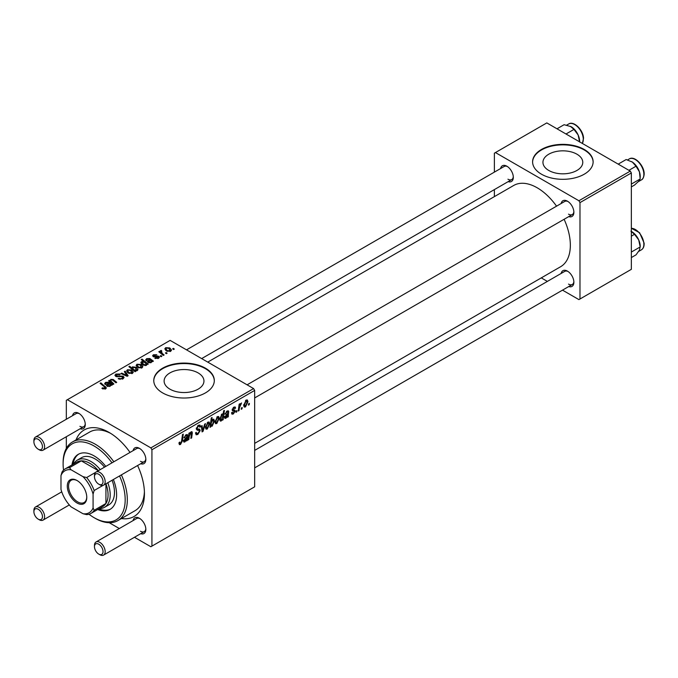 <?xml version="1.0" encoding="UTF-8"?>
<svg xmlns="http://www.w3.org/2000/svg" width="678" height="678" viewBox="0 0 678 678"><rect width="100%" height="100%" fill="white"/><g stroke="black" fill="none" stroke-linecap="round" stroke-linejoin="round"><path stroke-width="1.02" d="M576.944 154.203A19.916 11.501 0 0 0 555.24 151.711A19.916 11.501 0 0 0 542.942 162.33A19.916 11.501 0 0 0 548.773 170.458A19.916 11.501 0 0 0 570.478 172.949A19.916 11.501 0 0 0 582.775 162.33A19.916 11.501 0 0 0 576.944 154.203M584.258 149.482A30.264 17.475 0 0 0 551.273 145.694A30.264 17.475 0 0 0 532.594 161.839A30.264 17.475 0 0 0 541.459 174.195A30.264 17.475 0 0 0 574.444 177.983A30.264 17.475 0 0 0 593.123 161.839A30.264 17.475 0 0 0 584.258 149.482M593.123 162.084A30.264 17.475 0 0 0 584.258 149.974A30.264 17.475 0 0 0 551.477 146.143A30.264 17.475 0 0 0 532.594 162.084M169.958 389.172A19.916 11.501 180 0 1 164.118 381.044A19.916 11.501 180 0 1 176.416 370.417A19.916 11.501 180 0 1 198.12 372.908A19.916 11.501 180 0 1 203.951 381.044A19.916 11.501 180 0 1 191.662 391.664A19.916 11.501 180 0 1 169.958 389.172M205.442 368.188A30.264 17.475 0 0 0 172.458 364.4A30.264 17.475 0 0 0 153.77 380.544A30.264 17.475 0 0 0 162.635 392.901A30.264 17.475 0 0 0 195.62 396.689A30.264 17.475 0 0 0 214.307 380.544A30.264 17.475 0 0 0 205.442 368.188M214.299 380.79A30.264 17.475 0 0 0 205.442 368.688A30.264 17.475 0 0 0 172.653 364.849A30.264 17.475 0 0 0 153.77 380.79M561.164 203.502A9.077 5.246 60 0 1 567.461 201.188L567.461 201.188A9.077 5.246 60 0 1 573.876 212.316A9.077 5.246 60 0 1 568.732 216.604M568.02 201.544A7.568 4.365 -120 0 0 564.749 201.434L247.097 384.824M500.601 168.534A9.077 5.246 60 0 1 506.89 166.22L506.89 166.22A9.077 5.246 60 0 1 513.314 177.339A9.077 5.246 60 0 1 508.161 181.636M507.449 166.576A7.568 4.365 -120 0 0 504.178 166.466L186.526 349.856M561.164 273.437A9.077 5.246 60 0 1 567.461 271.132L567.461 271.132A9.077 5.246 60 0 1 573.876 282.251A9.077 5.246 60 0 1 568.732 286.548M568.02 271.48A7.568 4.365 -120 0 0 564.749 271.37L254.665 450.395M72.554 415.665A9.077 5.246 60 0 1 78.843 413.351L78.843 413.351A9.077 5.246 60 0 1 85.267 424.47A9.077 5.246 60 0 1 80.123 428.767M79.402 413.707A7.568 4.365 -120 0 0 76.131 413.597L35.468 437.073A7.568 4.365 60 0 1 39.248 437.446A7.568 4.365 60 0 1 44.197 444.115A7.568 4.365 60 0 1 43.036 450.184A7.568 4.365 60 0 1 39.248 449.802L38.18 449.183A6.051 3.492 -120 0 0 42.46 446.717A6.051 3.492 -120 0 0 38.18 439.302A6.051 3.492 -120 0 0 33.9 441.776A6.051 3.492 -120 0 0 38.18 449.183L39.248 449.802M133.117 450.633A9.077 5.246 60 0 1 139.414 448.319L139.414 448.319A9.077 5.246 60 0 1 145.838 459.447A9.077 5.246 60 0 1 140.685 463.735M139.973 448.675A7.568 4.365 -120 0 0 136.702 448.565L96.039 472.041A7.568 4.365 60 0 1 99.819 472.413A7.568 4.365 60 0 1 104.759 479.083A7.568 4.365 60 0 1 103.598 485.151A7.568 4.365 60 0 1 99.819 484.77L98.751 484.16A6.051 3.492 -120 0 0 103.031 481.685A6.051 3.492 -120 0 0 98.751 474.269A6.051 3.492 -120 0 0 94.471 476.744A6.051 3.492 -120 0 0 98.751 484.16L99.819 484.77M133.117 520.568A9.077 5.246 60 0 1 139.414 518.263L139.414 518.263A9.077 5.246 60 0 1 145.838 529.382A9.077 5.246 60 0 1 140.685 533.679M139.973 518.611A7.568 4.365 -120 0 0 136.702 518.5L96.039 541.985A7.568 4.365 60 0 1 99.819 542.358A7.568 4.365 60 0 1 104.759 549.027A7.568 4.365 60 0 1 103.598 555.087A7.568 4.365 60 0 1 99.819 554.714L98.751 554.096A6.051 3.492 -120 0 0 103.031 551.621A6.051 3.492 -120 0 0 98.751 544.205A6.051 3.492 -120 0 0 94.471 546.68A6.051 3.492 -120 0 0 98.751 554.096L99.819 554.714M76.029 439.912A49.943 28.832 60 0 1 109.133 432.445L109.133 432.445A49.943 28.832 60 0 1 130.032 452.421M110.777 433.437A45.401 26.213 -120 0 0 89.64 432.047L72.521 441.937A45.401 26.213 60 0 1 95.217 444.183A45.401 26.213 60 0 1 113.819 461.777M254.665 443.37L560.63 266.717A46.918 27.086 -120 0 0 564.104 219.274M556.545 206.171A46.918 27.086 -120 0 0 537.179 187.781A46.918 27.086 -120 0 0 513.721 185.458L207.748 362.111M253.597 388.579L254.665 390.435L151.931 449.743L150.863 447.887L253.597 388.579L170.127 340.39L66.325 400.317L66.325 419.258M66.325 436.734L66.325 448.412M151.931 449.743L151.931 546.121L150.863 546.739L134.456 537.273M119.328 528.535L109.209 522.696M233.368 413.961L231.995 414.182L231.512 412.783L232.291 412.224L233.41 413.148L234.427 411.597L232.579 410.834L232.19 409.91L233.825 407.181L235.156 406.969L235.597 408.071L234.817 408.631L233.791 407.986L232.969 409.326L234.817 410.156L235.207 411.08L233.368 413.961L231.512 412.885M231.639 412.69L233.41 413.148M234.266 411.139L232.215 410.224M234.817 408.631L233.207 407.648M232.257 409.334L233.69 409.978M228.325 416.758L227.52 417.224L227.444 416.487L225.893 418.275L224.935 418.377L224.503 417.267L227.901 413.072L228.011 412.258L227.028 411.893L224.994 414.19L227.096 411.063L228.418 410.851L228.325 416.758L227.198 416.106M228.011 412.258L226.427 411.546M219.257 418.224L216.824 423.513L215.57 423.657L214.977 422.072L217.435 416.639L218.647 416.512L219.257 418.224L218.316 417.682M180.509 444.48L179.39 444.649L179.043 442.624L179.831 442.064L179.755 442.861L180.56 443.437L181.585 441.217L182.484 434.581L183.272 434.123L182.34 440.997L180.509 444.48L178.984 443.59M179.187 442.531L180.56 443.437M210.282 425.352L210.875 425.691L210.697 426.937L210.011 427.335L211.282 417.953L212.061 417.495L211.612 420.784L212.892 419.267L213.816 419.19L214.392 420.945L212.189 426.191L210.875 425.691L211.316 426.293M205.51 423.64L203.036 431.361L202.086 431.911L201.332 426.055L202.12 425.598L202.663 430.606L204.671 424.123L205.51 423.64M195.518 432.928L197.891 433.437L199.408 431.106L199.205 430.471L197.179 430.166L196.298 428.784L198.391 425.276L199.942 425.047L200.578 426.521L199.798 427.25L199.417 426.157L198.366 426.309L197.069 428.284L197.366 428.886L199.663 429.174L200.188 430.572L197.84 434.471L196.137 434.776L195.518 432.886L196.298 432.335L196.654 433.649L195.518 432.996M196.4 427.894L197.366 428.886M249.394 403.359L249.216 404.698L248.436 405.147L248.597 403.817L249.394 403.359M254.665 390.435L254.665 486.812L151.931 546.121M209.722 423.725L207.29 429.013L206.036 429.157L205.442 427.581L207.9 422.148L209.112 422.013L209.722 423.725L208.782 423.182M187.272 440.463L186.467 440.929L186.391 440.192L184.84 441.98L183.882 442.081L183.45 440.963L186.848 436.776L186.959 435.962L185.975 435.598L183.941 437.895L186.043 434.768L187.365 434.547L187.272 440.463L186.145 439.81M186.959 435.962L185.374 435.251M191.204 431.793L192.349 432.657L191.637 437.946L190.849 438.395L191.552 433.14L190.95 432.717L189.238 436.403L188.815 439.573L188.026 440.022L188.95 433.2L189.738 432.75L189.577 433.895L191.204 431.793L192.001 431.691M191.552 433.14L190.476 432.445M223.155 419.741L222.367 420.199L222.503 419.25L221.181 420.996L220.325 421.072L219.74 419.267L221.892 414.072L223.113 414.402L223.63 410.817L224.418 410.368L223.155 419.741L222.486 419.36M222.748 413.987L222.274 413.919M247.953 401.656L245.521 406.944L244.266 407.088L243.673 405.503L246.139 400.071L247.343 399.944L247.953 401.656L247.012 401.113M242.199 407.512L242.021 408.851L241.241 409.3L241.402 407.97L242.199 407.512M239.41 407.842L239.02 410.588L238.232 411.038L239.148 404.224L239.936 403.766L239.741 405.181L241.529 402.961L239.41 407.842L238.715 407.436M236.944 410.546L236.766 411.885L235.986 412.334L236.147 411.004L236.944 410.546M161.856 356.281L161.076 356.73L160.169 356.018L160.966 355.56L161.856 356.281M167.11 353.246L166.33 353.696L165.424 352.984L166.22 352.526L167.11 353.246M154.855 358.306L155.44 357.747L157.915 357.882L158.101 356.814L153.287 356.62L152.626 355.73L153.372 354.78L156.796 354.713L154.016 355.196L153.948 356.094L157.44 355.984L158.822 356.323L159.449 357.213L158.559 358.298L154.855 358.306M157.915 358.594L158.101 356.814M154.016 355.196L153.948 356.882M146.838 364.806L146.838 364.078L146.363 365.34L142.711 364.891L140.829 362.637L141.439 361.671L143.567 361.484L141.236 359.535L142.024 359.086L148.245 364.137L146.897 364.467M123.023 378.816L118.167 378.688L118.853 378.188L120.159 378.705L122.201 378.282L122.464 376.68L115.785 376.417L114.904 375.273L115.896 374.053L120.252 374.044L119.709 374.637L116.743 374.578L116.514 375.934L123.176 376.188L124.099 377.434L123.023 378.816M122.955 378.849L122.464 376.68M116.082 376.561L116.082 375.366L116.514 376.722M132.481 373.358L128.456 373.171L126.583 370.925L127.447 369.747L131.54 370.01L133.303 372.146L132.481 373.358M110.141 382.002L110.751 379.383L113.218 379.494L116.726 382.341L115.938 382.79L112.446 379.96L111.184 379.926L110.658 380.722L113.904 383.968L113.116 384.418L108.59 380.748L110.107 380.511M104.878 389.147L104.488 386.875L100.081 383.299L100.869 382.841L106.395 387.892L105.7 388.816L101.903 388.316L102.581 387.808L104.878 388.282L105.243 387.791L105.243 389.036M150.863 447.887L67.393 399.698M111.556 385.324L110.802 384.977L110.031 386.316L107.073 386.214L106.336 385.257L108.539 383.138L106.2 382.799L106.014 384.138L105.141 384.536L104.658 383.536L105.59 382.367L108.726 382.197L112.362 384.858L111.556 385.324L111.556 384.494M105.666 384.299L105.666 383.485L106.014 384.138M135.795 371.332L135.1 371.73L128.879 366.671L129.668 366.222L131.829 367.993L132.439 366.866L136.134 367.273L138.007 369.527L137.38 370.527L134.981 370.654L135.795 371.332M128.125 375.756L127.176 376.307L120.981 373.595L121.76 373.137L126.922 375.485L124.311 371.663L125.15 371.18L128.125 375.756M142.016 367.849L137.99 367.662L136.117 365.425L136.981 364.239L141.075 364.501L142.838 366.645L142.016 367.849M152.609 361.62L151.855 361.272L151.084 362.611L148.126 362.51L147.389 361.552L149.592 359.433L147.253 359.094L147.067 360.442L146.194 360.832L145.711 359.832L146.643 358.662L149.779 358.493L153.414 361.154L152.609 361.62L152.609 360.789M146.719 360.594L146.719 359.781L147.067 360.442M170.712 351.28L166.686 351.094L164.813 348.856L165.686 347.67L169.78 347.933L171.534 350.077L170.712 351.28M161.254 351.238L162.33 353.492L164.11 354.984L163.322 355.433L158.796 351.763L159.584 351.306L160.508 352.068L160.55 350.636L161.279 350.441L161.813 351.111L160.974 351.721L160.974 353.535M160.22 351.204L160.55 353.187M174.305 349.094L173.534 349.543L172.627 348.831L173.415 348.373L174.305 349.094M121.387 474.88A45.401 26.213 60 0 1 117.921 520.568L135.041 510.687A45.401 26.213 -120 0 0 144.406 491.686M630.277 171.102L631.345 172.958L579.978 202.612L578.91 200.756L630.277 171.102L546.807 122.913L494.372 153.186L494.372 172.127M494.372 189.603L494.372 196.628M579.978 202.612L579.978 298.998L578.91 299.608L562.503 290.142M547.375 281.404L541.281 277.887M579.978 298.998L631.345 269.336L631.345 172.958M578.91 200.756L495.44 152.567M568.528 214.163A7.568 4.365 -120 0 0 572.317 214.545A7.568 4.365 -120 0 0 573.859 211.655M507.958 179.195A7.568 4.365 -120 0 0 511.746 179.568A7.568 4.365 -120 0 0 513.288 176.687M568.528 284.107A7.568 4.365 -120 0 0 572.317 284.48A7.568 4.365 -120 0 0 573.859 281.59M137.592 465.523A49.943 28.832 60 0 1 144.439 493.609A49.943 28.832 60 0 1 121.43 518.543M140.482 531.238A7.568 4.365 -120 0 0 144.27 531.611A7.568 4.365 -120 0 0 145.812 528.721M140.482 461.294A7.568 4.365 -120 0 0 144.27 461.667A7.568 4.365 -120 0 0 145.812 458.786M79.911 426.326A7.568 4.365 -120 0 0 83.699 426.699A7.568 4.365 -120 0 0 85.242 423.809M102.581 388.782L102.581 387.808M103.166 389.045L103.166 388.223M100.869 383.934L100.869 382.841M105.437 388.952L105.437 386.545M108.539 384.112L108.539 383.138M105.59 384.333L105.59 382.367M108.726 383.96L108.726 382.197M109.607 384.07L109.607 382.85M109.59 385.782L110.124 384.994L109.09 383.604L107.853 385.757L109.59 385.782L109.59 386.511M107.853 386.536L107.412 384.011M109.378 381.383L109.378 380.29M110.751 380.341L110.751 379.383M113.218 380.536L113.218 379.494M129.668 367.315L129.668 366.222M131.829 369.069L131.829 367.993M132.439 369.561L132.439 366.866M136.134 368.273L136.134 367.273M134.981 371.629L134.981 370.654M133.159 370.146L133.159 369.086L134.219 369.9L136.634 370.171L137.007 369.578L137.007 370.697M136.634 370.79L135.371 367.73L132.871 367.4L132.515 369.629M132.871 367.4L133.159 369.086M134.219 371.01L134.219 369.9M127.447 372.459L127.447 369.747M131.54 371.036L131.54 370.01M131.803 373.637L130.761 370.459L128.1 370.154L127.608 370.891L129.151 372.671L131.803 372.959L132.252 372.256L132.252 373.476M129.151 373.502L129.151 372.671M121.76 373.934L121.76 373.137M126.922 376.197L126.922 375.485M125.15 372.925L125.15 371.18M118.853 379.036L118.853 378.188M119.091 379.129L119.091 378.332M120.159 379.417L120.159 378.705M122.201 379.197L122.201 378.282M115.896 376.476L115.896 374.053M117.48 376.875L117.48 376.154M123.176 378.722L123.176 376.188M136.981 366.951L136.981 364.239M141.075 365.527L141.075 364.501M141.338 368.137L140.295 364.95L137.634 364.654L137.142 365.391L138.685 367.171L141.338 367.451L141.787 366.756L141.787 367.968M138.685 367.993L138.685 367.171M141.439 363.9L141.439 361.671M143.567 361.925L143.567 361.484M142.024 360.196L142.024 359.086M145.94 365.518L146.168 363.891L144.507 362.306L142.168 362.035L141.821 364.272M142.168 362.035L143.55 364.476L145.94 364.798L146.168 363.891M143.329 365.205L143.329 364.34M144.99 365.62L144.99 364.959M143.55 365.298L143.55 364.476M149.592 360.408L149.592 359.433M146.643 360.628L146.643 358.662M149.779 360.255L149.779 358.493M150.66 360.374L150.66 359.154M150.652 362.077L151.177 361.289L150.143 359.899L148.906 362.06L150.652 362.077L150.652 362.806M148.906 362.832L148.465 360.306M155.44 358.577L155.44 357.747M153.372 356.662L153.372 354.78M154.465 356.959L154.465 356.306M157.44 356.628L157.44 355.984M158.822 358.137L158.822 356.323M165.686 350.382L165.686 347.67M169.78 348.958L169.78 347.933M170.042 351.568L168.992 348.382L166.33 348.085L165.839 348.814L167.381 350.602L170.042 350.882L170.483 350.187L170.483 351.399M167.381 351.424L167.381 350.602M166.22 353.611L166.22 352.526M159.584 352.399L159.584 351.306M160.508 353.153L160.508 352.068M161.279 351.229L161.279 350.441M160.966 356.645L160.966 355.56M173.415 349.458L173.415 348.373M248.538 404.308L249.216 404.698M195.518 433.14L197.84 434.471M198.408 425.267L200.578 426.521M198.247 425.369L200.578 426.716M197.603 425.86L198.366 426.309M196.323 428.343L200.188 430.572M201.934 430.725L203.036 431.361M201.858 430.132L202.663 430.606M205.451 427.954L207.29 429.013M207.587 422.352L208.527 422.903L207.866 422.953L206.214 427.03L207.298 428.225L208.943 424.174L207.273 422.606M205.493 426.615L206.214 427.03M205.442 427.598L207.298 428.225M210.112 426.598L210.697 426.937M210.951 420.394L211.612 420.784M213.443 420.402L214.392 420.945M210.316 425.106L212.189 426.191M211.324 422.801L211.146 424.343L212.121 425.437L213.612 421.411L212.638 420.199L211.324 422.801L210.672 422.428M212.172 419.928L213.214 420.148L212.392 419.674M210.35 424.809L212.121 425.437M210.468 423.945L211.146 424.343M181.67 440.607L182.34 440.997M183.458 441.183L184.84 441.98M184.128 437.217L184.721 437.556M186.348 434.615L187.755 435.429M186.942 436.259L187.628 436.657M186.391 439.217L187.187 439.675M185.086 441.047L186.721 437.632L184.23 440.514L185.086 441.047L183.569 440.132M186.187 437.327L186.721 437.632M188.137 439.183L188.815 439.573M188.908 433.505L189.577 433.895M191.035 431.903L192.349 432.657M190.967 437.556L191.637 437.946M214.985 422.453L216.824 423.513M217.121 416.851L218.062 417.394L217.401 417.445L215.748 421.53L216.833 422.725L218.477 418.665L216.807 417.106M215.028 421.114L215.748 421.53M214.977 422.097L216.833 422.725M219.816 420.216L221.181 420.996M221.596 414.275L222.477 414.783L221.943 414.826L220.519 418.631L220.816 420.029L221.435 420.063L222.876 415.911L221.367 414.504M219.808 418.216L220.519 418.631M219.74 419.402L221.435 420.063M219.782 418.462L220.519 418.894M224.511 417.479L225.893 418.275M225.181 413.512L225.774 413.851M227.401 410.91L228.808 411.724M227.994 412.555L228.681 412.961M227.444 415.512L228.24 415.978M226.138 417.351L227.774 413.936L225.282 416.809L226.138 417.351L224.621 416.428M227.24 413.622L227.774 413.936M233.944 407.114L235.597 408.071M232.359 408.97L232.969 409.326M232.249 409.368L235.207 411.08M243.69 405.885L245.521 406.944M245.817 400.283L246.758 400.825L246.106 400.876L244.453 404.961L245.529 406.156L247.173 402.096L245.512 400.537M243.733 404.546L244.453 404.961M243.673 405.529L245.529 406.156M241.343 408.461L242.021 408.851M238.342 410.198L239.02 410.588M239.071 404.791L239.741 405.181M240.427 403.664L241.224 404.122M240.317 403.851L240.826 404.147M236.088 411.495L236.766 411.885M105.793 466.405A31.781 18.348 -120 0 0 94.149 455.921A31.781 18.348 -120 0 0 78.258 454.345A31.781 18.348 -120 0 0 71.953 464.972M78.801 454.057A31.781 18.348 -120 0 0 73.029 464.354M89.013 514.246A43.884 25.34 -120 0 0 94.149 517.704A43.884 25.34 -120 0 0 121.684 514.297A43.884 25.34 -120 0 0 119.548 475.948M111.98 462.837A43.884 25.34 -120 0 0 94.149 446.039A43.884 25.34 -120 0 0 63.113 463.955A43.884 25.34 -120 0 0 63.546 470.134M95.217 518.323L94.149 517.704L95.217 518.323A45.401 26.213 60 0 0 117.921 520.568M73.597 464.032A27.239 15.73 60 0 1 77.317 460.133L81.597 457.658A27.239 15.73 60 0 1 95.217 459.014A27.239 15.73 60 0 1 104.522 467.142M112.082 480.253A27.239 15.73 60 0 1 108.836 504.847L104.556 507.314A27.239 15.73 60 0 1 99.327 508.585M63.113 463.955L63.113 462.718A45.401 26.213 60 0 1 72.521 441.937M97.683 509.534A31.781 18.348 -120 0 0 110.039 509.39A31.781 18.348 -120 0 0 113.362 479.515M98.751 508.915A31.781 18.348 -120 0 0 110.565 509.068M631.345 184.077L640.193 178.967L638.684 181.255L634.532 185.06L631.345 186.899M628.904 170.314L636.006 166.212L639.422 171.822L640.193 178.967M618.2 164.135L626.15 159.542L632.405 162.11L636.006 166.212M640.227 177.373L640.227 176.483A12.111 6.992 -120 0 0 639.422 171.822A12.111 6.992 -120 0 0 632.405 162.11A12.111 6.992 -120 0 0 631.667 161.652A12.111 6.992 -120 0 0 631.608 161.618M579.665 141.88L579.665 141.507A12.111 6.992 -120 0 0 579.631 140.643A12.111 6.992 -120 0 0 578.122 134.956L579.622 142.041M566.011 133.998L573.961 129.405L578.122 134.956A12.111 6.992 -120 0 0 571.096 126.676A12.111 6.992 -120 0 0 570.995 126.625M557.011 128.803L564.113 124.701L571.096 126.676M570.359 126.294L573.961 129.405M631.345 257.555L636.006 254.869L639.422 250.14L640.227 246.419A12.111 6.992 -120 0 0 638.684 239.868L640.193 246.945L631.345 252.055M631.345 236.156L634.532 234.317L638.684 239.868A12.111 6.992 -120 0 0 631.667 231.588A12.111 6.992 -120 0 0 631.565 231.529M630.93 231.198L634.532 234.317M94.471 476.744L94.471 475.507A7.568 4.365 60 0 1 96.039 472.041M94.471 546.68L94.471 545.443A7.568 4.365 60 0 1 96.039 541.985M33.9 441.776L33.9 440.539A7.568 4.365 60 0 1 35.468 437.073M39.248 519.746L38.18 519.128A6.051 3.492 -120 0 0 42.46 516.653A6.051 3.492 -120 0 0 38.18 509.237A6.051 3.492 -120 0 0 33.9 511.712A6.051 3.492 -120 0 0 38.18 519.128L39.248 519.746A7.568 4.365 60 0 0 43.036 520.119A7.568 4.365 60 0 0 44.197 514.051A7.568 4.365 60 0 0 39.248 507.39A7.568 4.365 60 0 0 35.468 507.008A7.568 4.365 60 0 0 33.9 510.475L33.9 511.712M67.292 486.134A13.772 7.95 60 0 1 77.029 480.507A13.772 7.95 60 0 1 86.767 497.381A13.772 7.95 60 0 1 77.029 503A13.772 7.95 60 0 1 67.292 486.134M77.351 480.702A12.865 7.424 -120 0 0 71.232 480.244A12.865 7.424 -120 0 0 68.571 486.134A12.865 7.424 -120 0 0 74.19 499.076A12.865 7.424 -120 0 0 84.097 502.525A12.865 7.424 -120 0 0 86.759 496.999M107.802 482.719A27.239 15.73 60 0 1 110.2 494.847A27.239 15.73 60 0 1 104.556 507.314M90.962 513.415L102.734 506.619A25.73 14.857 -120 0 0 105.921 503.491A25.73 14.857 -120 0 0 108.056 494.847A25.73 14.857 -120 0 0 105.946 483.795L105.921 503.491L94.149 510.288A25.73 14.857 60 0 1 90.962 513.415A25.73 14.857 60 0 1 86.657 514.619L82.987 513.729A24.213 13.984 -120 0 0 93.081 507.907L93.081 494.143A24.213 13.984 -120 0 0 82.987 476.659L71.071 469.778A24.213 13.984 -120 0 0 60.978 475.609L60.978 489.372A24.213 13.984 -120 0 0 71.071 506.847L82.987 513.729M98.352 470.702L81.309 460.862A25.73 14.857 -120 0 0 77.004 462.057L65.232 468.854A25.73 14.857 60 0 1 69.537 467.659L71.071 469.778M98.378 470.693A25.73 14.857 -120 0 0 81.309 460.862L69.537 467.659M77.317 460.133A27.239 15.73 60 0 1 100.234 469.617M60.978 475.609L62.045 471.981A25.73 14.857 60 0 1 65.232 468.854M103.031 485.389L94.149 490.516L93.081 494.143M93.081 507.907L94.149 510.288M82.987 476.659L86.657 477.549A25.73 14.857 60 0 1 94.149 490.516M95.539 472.413L86.657 477.549M110.658 385.697L110.658 383.807M114.031 381.214L114.031 380.095M111.802 383.358L111.802 382.256M134.024 370.849L134.024 369.79M125.159 375.426L125.159 374.646M119.599 376.654L119.599 375.832M151.711 362.001L151.711 360.103M155.593 356.865L155.593 356.213M162.33 354.628L162.33 353.492M196.332 429.225L198.112 430.25M201.629 428.327L202.51 428.843M210.502 423.733L211.155 424.106M186.662 438.005L187.331 438.395M185.102 438.047L185.747 438.42M191.543 433.403L192.23 433.801M188.569 436.013L189.238 436.403M227.715 414.309L228.384 414.69M226.155 414.343L226.799 414.716M629.252 158.949C634.769 155.126 645.125 166.602 644.1 174.848C643.608 177.738 642.693 179.424 641.354 179.924A12.111 6.992 -120 0 0 643.837 175.212A12.111 6.992 -120 0 0 638.922 162.559A12.111 6.992 -120 0 0 629.252 158.949L627.548 159.932M582.326 143.422A12.111 6.992 -120 0 0 583.266 138.541A12.111 6.992 -120 0 0 577.673 126.871A12.111 6.992 -120 0 0 568.681 123.981L566.706 125.125M631.345 228.257L639.617 232.74L644.1 243.08C644.286 246.326 643.38 248.589 641.354 249.86A12.111 6.992 -120 0 0 643.837 243.453A12.111 6.992 -120 0 0 631.345 228.325M643.837 242.775A11.195 6.466 60 0 1 643.863 243.936M110.124 384.994L110.124 386.257M110.658 380.722L110.658 382.426M127.608 370.891L127.608 372.595M137.142 365.391L137.142 367.086M146.262 364.281L146.262 365.391M151.177 361.289L151.177 362.561M158.432 357.255L158.432 358.365M153.652 355.67L153.652 356.789M165.839 348.814L165.839 350.518M199.417 426.157L198.154 425.428M180.001 443.505L179.009 442.937M186.747 435.445L185.814 434.912M184.475 441.132L183.475 440.564M191.374 432.657L190.654 432.242M220.926 420.114L219.74 419.428M227.8 411.749L226.867 411.207M225.528 417.436L224.537 416.86M234.52 407.876L233.579 407.334M641.354 179.924L638.227 181.729M582.385 143.456L583.529 138.168C583.233 129.939 573.741 120.523 568.681 123.981M641.354 249.86L638.659 251.419M572.317 214.545L254.665 397.935M144.27 461.667L103.598 485.151M103.598 555.087L144.27 531.611M254.665 467.871L572.317 284.48M43.036 450.184L83.699 426.699M201.663 358.594L511.746 179.568M61.74 491.847L35.468 507.008M69.309 504.949L43.036 520.119"/></g></svg>
